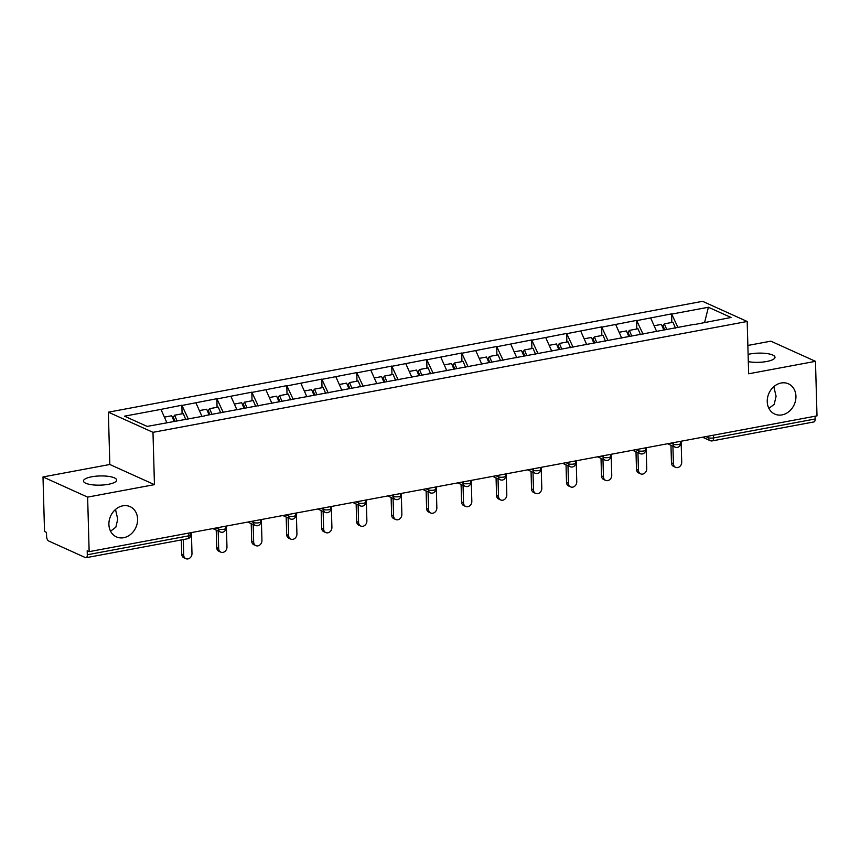 <?xml version="1.0" encoding="UTF-8"?>
<svg xmlns="http://www.w3.org/2000/svg" width="860" height="860" viewBox="0 0 860 860"><rect width="100%" height="100%" fill="white"/><g stroke="black" fill="none" stroke-linecap="round" stroke-linejoin="round"><path stroke-width="1.29" d="M110.564 531.19L115.853 527.18L117.745 519.117L115.487 509.464M137.6 519.085A16.598 13.857 -65.7 0 1 130.784 534.254A16.598 13.857 -65.7 0 1 116.412 536.887A16.598 13.857 -65.7 0 1 108.897 524.439A16.598 13.857 -65.7 0 1 115.713 509.281A16.598 13.857 -65.7 0 1 130.086 506.637A16.598 13.857 -65.7 0 1 137.6 519.085M768.904 408.371L774.193 404.361L776.086 396.299L773.828 386.645M795.941 396.267A16.598 13.857 -65.7 0 1 789.125 411.435A16.598 13.857 -65.7 0 1 774.753 414.068A16.598 13.857 -65.7 0 1 767.238 401.62A16.598 13.857 -65.7 0 1 774.054 386.462A16.598 13.857 -65.7 0 1 788.426 383.818A16.598 13.857 -65.7 0 1 795.941 396.267M91.74 476.784A16.598 4.601 178.4 0 1 116.659 480.084A16.598 4.601 178.4 0 1 108.392 484.309A16.598 4.601 178.4 0 1 83.474 481.009A16.598 4.601 178.4 0 1 91.74 476.784M748.114 354.385A16.598 4.601 178.4 0 1 750.081 353.965A16.598 4.601 178.4 0 1 775 357.265A16.598 4.601 178.4 0 1 766.733 361.49A16.598 4.601 178.4 0 1 748.318 361.641M43 476.945L87.623 497.112L154.445 484.642L109.822 464.486L43 476.945L44.526 531.501L46.472 532.383L46.59 536.371A3.891 1.849 -100.6 0 0 48.644 540.983L85.462 557.624A3.891 1.849 -100.6 0 0 86.064 557.71A3.891 1.849 -100.6 0 0 87.301 554.764L87.193 550.776L89.15 551.658L817 415.875L815.474 361.329L770.85 341.162L747.867 345.451M109.822 464.486L108.36 412.176L702.577 301.322L747.189 321.479L152.983 432.333L108.36 412.176M166.883 422.722L160.949 409.381L124.506 416.175L147.146 426.41L204.701 415.917M160.949 409.381L181.858 405.232L182.094 413.821M188.286 418.981L181.858 405.232M182.245 405.404L216.838 398.707L217.075 407.296M223.267 412.456L216.838 398.707M217.225 398.879L251.819 392.181L252.055 400.771M258.247 405.931L251.819 392.181M252.206 392.353L286.799 385.656L287.036 394.235M293.228 399.406L286.799 385.656M287.186 385.828L321.78 379.131L322.016 387.709M328.208 392.88L321.78 379.131M322.167 379.303L356.76 372.606L356.997 381.184M363.189 386.355L356.76 372.606M357.147 372.778L391.741 366.081L391.977 374.659M398.169 379.83L391.741 366.081M392.128 366.252L426.721 359.555L426.958 368.134M433.15 373.294L426.721 359.555M427.108 359.727L461.702 353.019L461.938 361.608M468.13 366.769L461.702 353.019M462.089 353.202L496.682 346.494L496.919 355.083M503.111 360.243L496.682 346.494M497.069 346.677L531.663 339.969L531.899 348.558M538.091 353.718L531.663 339.969M532.05 340.151L566.643 333.443L566.88 342.033M573.072 347.193L566.643 333.443M567.03 333.626L601.624 326.918L601.86 335.507M608.052 340.667L601.624 326.918M602.011 327.101L636.604 320.393L636.841 328.982M643.033 334.142L636.604 320.393M636.991 320.576L671.585 313.868L671.821 322.457M678.013 327.617L671.585 313.868M671.972 314.05L708.404 307.246L731.043 317.48L694.428 324.553M204.884 415.638L694.611 324.274M201.971 416.423L195.929 402.856M236.951 409.897L230.91 396.331M271.932 403.372L265.89 389.806M306.912 396.847L300.871 383.281M341.893 390.322L335.851 376.755M376.873 383.796L370.832 370.23M411.854 377.271L405.812 363.705M446.834 370.746L440.793 357.179M481.815 364.221L475.763 350.644M516.785 357.695L510.743 344.118M551.765 351.17L545.724 337.593M586.746 344.645L580.704 331.068M621.726 338.12L615.685 324.542M656.707 331.594L650.665 318.017M713.51 435.181L713.585 437.933L815.162 418.981L815.087 416.229M815.162 418.981A3.891 1.849 79.4 0 1 813.925 421.927L712.349 440.868A3.891 1.849 79.4 0 0 713.585 437.933A3.891 1.075 178.4 0 1 708.264 437.675L708.231 436.171M704.63 322.403L708.404 307.246M87.623 497.112L89.15 551.658M154.445 484.642L152.983 432.333M747.189 321.479L748.651 373.788L815.474 361.329M675.584 467.324L673.638 466.442A4.795 4.01 -65.7 0 1 671.466 462.841L673.412 463.723A4.795 4.01 114.3 0 0 675.584 467.324A4.795 4.01 114.3 0 0 679.744 466.561A4.795 4.01 114.3 0 0 681.711 462.175L681.12 441.223M664.716 329.853L662.995 325.746L664.35 323.854L672.982 322.242L675.444 328.101M666.715 329.477L664.35 323.854M663.802 330.025L661.437 324.392L654.116 325.757M673.412 463.723L672.918 446.157M671.466 462.841L670.972 445.276M640.603 473.849L638.658 472.968A4.795 4.01 -65.7 0 1 636.486 469.366L638.432 470.248A4.795 4.01 114.3 0 0 640.603 473.849A4.795 4.01 114.3 0 0 644.763 473.086A4.795 4.01 114.3 0 0 646.731 468.7L646.139 447.748M629.735 336.378L628.015 332.272L629.37 330.38L638.002 328.767L640.474 334.626M631.734 336.002L629.37 330.38M628.821 336.55L626.456 330.917L619.135 332.283M638.432 470.248L637.948 452.683M636.486 469.366L635.991 451.801M605.623 480.375L603.677 479.493A4.795 4.01 -65.7 0 1 601.505 475.892L603.451 476.773A4.795 4.01 114.3 0 0 605.623 480.375A4.795 4.01 114.3 0 0 609.783 479.611A4.795 4.01 114.3 0 0 611.75 475.225L611.17 454.273M594.755 342.904L593.034 338.797L594.389 336.905L603.021 335.292L605.494 341.151M596.754 342.527L594.389 336.905M593.841 343.075L591.476 337.442L584.155 338.808M603.451 476.773L602.967 459.208M601.505 475.892L601.011 458.326M570.642 486.9L568.696 486.018A4.795 4.01 -65.7 0 1 566.525 482.417L568.471 483.298A4.795 4.01 114.3 0 0 570.642 486.9A4.795 4.01 114.3 0 0 574.803 486.137A4.795 4.01 114.3 0 0 576.77 481.75L576.189 460.799M559.774 349.429L558.054 345.322L559.409 343.43L568.041 341.818L570.513 347.676M561.774 349.052L559.409 343.43M558.86 349.601L556.495 343.968L549.174 345.333M568.471 483.298L567.987 465.733M566.525 482.417L566.03 464.851M535.662 493.425L533.716 492.543A4.795 4.01 -65.7 0 1 531.544 488.942L533.49 489.824A4.795 4.01 114.3 0 0 535.662 493.425A4.795 4.01 114.3 0 0 539.822 492.662A4.795 4.01 114.3 0 0 541.789 488.276L541.209 467.324M524.793 355.954L523.073 351.848L524.428 349.956L533.06 348.343L535.533 354.202M526.804 355.578L524.428 349.956M523.88 356.126L521.515 350.493L514.194 351.858M533.49 489.824L533.006 472.258M531.544 488.942L531.05 471.377M500.681 499.95L498.736 499.069A4.795 4.01 -65.7 0 1 496.564 495.467L498.51 496.349A4.795 4.01 114.3 0 0 500.681 499.95A4.795 4.01 114.3 0 0 504.841 499.187A4.795 4.01 114.3 0 0 506.809 494.801L506.228 473.849M489.813 362.479L488.093 358.373L489.447 356.481L498.08 354.868L500.552 360.727M491.823 362.103L489.447 356.481M488.899 362.651L486.534 357.018L479.213 358.383M498.51 496.349L498.026 478.784M496.564 495.467L496.069 477.902M465.701 506.475L463.755 505.594A4.795 4.01 -65.7 0 1 461.583 501.993L463.529 502.874A4.795 4.01 114.3 0 0 465.701 506.475A4.795 4.01 114.3 0 0 469.861 505.712A4.795 4.01 114.3 0 0 471.828 501.326L471.248 480.375M454.843 369.004L453.112 364.909L454.467 363.006L463.099 361.394L465.572 367.252M456.843 368.628L454.467 363.006M453.919 369.176L451.554 363.543L444.233 364.919M463.529 502.874L463.046 485.309M461.583 501.993L461.089 484.427M430.731 513.001L428.774 512.119A4.795 4.01 -65.7 0 1 426.603 508.518L428.549 509.399A4.795 4.01 114.3 0 0 430.731 513.001A4.795 4.01 114.3 0 0 434.88 512.237A4.795 4.01 114.3 0 0 436.848 507.851L436.267 486.9M419.863 375.53L418.132 371.434L419.487 369.531L428.119 367.919L430.591 373.777M421.862 375.154L419.487 369.531M418.949 375.702L416.573 370.079L409.252 371.445M428.549 509.399L428.065 491.834M426.603 508.518L426.108 490.952M395.75 519.526L393.794 518.644A4.795 4.01 -65.7 0 1 391.623 515.043L393.568 515.925A4.795 4.01 114.3 0 0 395.75 519.526A4.795 4.01 114.3 0 0 399.9 518.763A4.795 4.01 114.3 0 0 401.867 514.377L401.287 493.436M384.882 382.055L383.151 377.959L384.506 376.056L393.138 374.444L395.611 380.303M386.882 381.679L384.506 376.056M383.969 382.227L381.593 376.605L374.272 377.97M393.568 515.925L393.084 498.359M391.623 515.043L391.128 497.478M360.77 526.051L358.813 525.17A4.795 4.01 -65.7 0 1 356.642 521.568L358.588 522.45A4.795 4.01 114.3 0 0 360.77 526.051A4.795 4.01 114.3 0 0 364.919 525.288A4.795 4.01 114.3 0 0 366.887 520.902L366.306 499.961M349.902 388.58L348.171 384.485L349.525 382.582L358.158 380.969L360.63 386.828M351.901 388.204L349.525 382.582M348.988 388.752L346.612 383.13L339.291 384.495M358.588 522.45L358.104 504.885M356.642 521.568L356.147 504.003M325.789 532.577L323.833 531.695A4.795 4.01 -65.7 0 1 321.661 528.094L323.618 528.975A4.795 4.01 114.3 0 0 325.789 532.577A4.795 4.01 114.3 0 0 329.939 531.813A4.795 4.01 114.3 0 0 331.906 527.427L331.326 506.486M314.921 395.106L313.19 391.01L314.545 389.107L323.177 387.494L325.65 393.353M316.921 394.729L314.545 389.107M314.007 395.277L311.632 389.655L304.311 391.02M323.618 528.975L323.123 511.41M321.661 528.094L321.167 510.528M290.809 539.102L288.852 538.22A4.795 4.01 -65.7 0 1 286.681 534.619L288.637 535.5A4.795 4.01 114.3 0 0 290.809 539.102A4.795 4.01 114.3 0 0 294.958 538.338A4.795 4.01 114.3 0 0 296.926 533.952L296.345 513.011M279.941 401.631L278.21 397.535L279.565 395.632L288.197 394.02L290.669 399.879M281.94 401.254L279.565 395.632M279.027 401.803L276.651 396.18L269.33 397.546M288.637 535.5L288.143 517.946M286.681 534.619L286.187 517.064M255.828 545.627L253.872 544.745A4.795 4.01 -65.7 0 1 251.7 541.144L253.657 542.037A4.795 4.01 114.3 0 0 255.828 545.627A4.795 4.01 114.3 0 0 259.978 544.864A4.795 4.01 114.3 0 0 261.945 540.488L261.365 519.537M244.96 408.156L243.229 404.06L244.584 402.158L253.227 400.545L255.689 406.404M246.96 407.79L244.584 402.158M244.047 408.328L241.671 402.706L234.35 404.071M253.657 542.037L253.162 524.471M251.7 541.144L251.206 523.589M220.848 552.152L218.892 551.271A4.795 4.01 -65.7 0 1 216.72 547.68L218.676 548.562A4.795 4.01 114.3 0 0 220.848 552.152A4.795 4.01 114.3 0 0 224.998 551.389A4.795 4.01 114.3 0 0 226.965 547.014L226.384 526.062M209.98 414.681L208.249 410.585L209.603 408.683L218.246 407.07L220.708 412.929M211.979 414.316L209.603 408.683M209.066 414.853L206.69 409.231L199.369 410.596M218.676 548.562L218.182 530.996M216.72 547.68L216.225 530.115M185.868 558.678L183.911 557.796A4.795 4.01 -65.7 0 1 181.739 554.205L183.696 555.087A4.795 4.01 114.3 0 0 185.868 558.678A4.795 4.01 114.3 0 0 190.017 557.914A4.795 4.01 114.3 0 0 191.984 553.539L191.404 532.587M174.999 421.206L173.268 417.111L174.634 415.208L183.266 413.596L185.728 419.454M176.999 420.841L174.634 415.208M174.085 421.378L171.71 415.756L164.389 417.121M183.696 555.087L183.255 539.575M181.739 554.205L181.342 539.929M87.301 554.764L188.877 535.812L188.802 533.071M187.641 538.758A3.891 1.849 -100.6 0 0 188.877 535.812A3.891 1.075 -1.6 0 0 190.823 534.823A3.891 3.891 0 0 1 187.641 538.758L86.064 557.71M705.899 436.6L708.264 437.675A3.891 3.246 -65.7 0 0 710.027 440.589A3.891 3.891 0 0 0 712.349 440.868M670.918 443.126L673.283 444.201A3.891 1.075 178.4 0 0 678.604 444.459A3.891 1.075 -1.6 0 0 680.539 443.47A3.891 3.891 0 0 1 675.046 447.114A3.891 3.246 -65.7 0 1 673.283 444.201L673.251 442.696M635.938 449.651L638.313 450.726L638.27 449.221M600.957 456.176L603.333 457.251L603.29 455.746M565.977 462.702L568.353 463.776L568.309 462.271M530.996 469.227L533.372 470.302L533.329 468.797M496.016 475.763L498.392 476.827L498.348 475.322M461.035 482.288L463.411 483.352L463.368 481.847M426.055 488.813L428.43 489.877L428.387 488.373M391.074 495.338L393.45 496.403L393.407 494.898M356.094 501.864L358.469 502.928L358.426 501.423M321.113 508.389L323.489 509.464L323.446 507.948M286.133 514.914L288.508 515.989L288.465 514.473M251.152 521.439L253.528 522.514L253.485 520.999M216.172 527.965L218.548 529.04L218.504 527.524M643.624 450.984A3.891 1.075 -1.6 0 0 645.559 449.995A3.891 3.891 0 0 1 640.066 453.639A3.891 3.246 -65.7 0 1 638.313 450.726A3.891 1.075 178.4 0 0 643.624 450.984M608.643 457.509A3.891 1.075 -1.6 0 0 610.578 456.52A3.891 3.891 0 0 1 605.085 460.164A3.891 3.246 -65.7 0 1 603.333 457.251A3.891 1.075 178.4 0 0 608.643 457.509M573.663 464.034A3.891 1.075 -1.6 0 0 575.598 463.046A3.891 3.891 0 0 1 570.105 466.7A3.891 3.246 -65.7 0 1 568.353 463.776A3.891 1.075 178.4 0 0 573.663 464.034M538.683 470.56A3.891 1.075 -1.6 0 0 540.617 469.571A3.891 3.891 0 0 1 535.135 473.226A3.891 3.246 -65.7 0 1 533.372 470.302A3.891 1.075 178.4 0 0 538.683 470.56M503.702 477.085A3.891 1.075 -1.6 0 0 505.637 476.096A3.891 3.891 0 0 1 500.154 479.751A3.891 3.246 -65.7 0 1 498.392 476.827A3.891 1.075 178.4 0 0 503.702 477.085M468.721 483.61A3.891 1.075 -1.6 0 0 470.656 482.621A3.891 3.891 0 0 1 465.174 486.276A3.891 3.246 -65.7 0 1 463.411 483.352A3.891 1.075 178.4 0 0 468.721 483.61M433.741 490.135A3.891 1.075 -1.6 0 0 435.676 489.146A3.891 3.891 0 0 1 430.193 492.801A3.891 3.246 -65.7 0 1 428.43 489.877A3.891 1.075 178.4 0 0 433.741 490.135M398.76 496.661A3.891 1.075 -1.6 0 0 400.695 495.672A3.891 3.891 0 0 1 395.213 499.327A3.891 3.246 -65.7 0 1 393.45 496.403A3.891 1.075 178.4 0 0 398.76 496.661M363.78 503.186A3.891 1.075 -1.6 0 0 365.715 502.197A3.891 3.891 0 0 1 360.233 505.852A3.891 3.246 -65.7 0 1 358.469 502.928A3.891 1.075 178.4 0 0 363.78 503.186M328.8 509.711A3.891 1.075 -1.6 0 0 330.735 508.722A3.891 3.891 0 0 1 325.252 512.377A3.891 3.246 -65.7 0 1 323.489 509.464A3.891 1.075 178.4 0 0 328.8 509.711M293.819 516.236A3.891 1.075 -1.6 0 0 295.765 515.247A3.891 3.891 0 0 1 290.271 518.902A3.891 3.246 -65.7 0 1 288.508 515.989A3.891 1.075 178.4 0 0 293.819 516.236M258.839 522.762A3.891 1.075 -1.6 0 0 260.784 521.773A3.891 3.891 0 0 1 255.291 525.428A3.891 3.246 -65.7 0 1 253.528 522.514A3.891 1.075 178.4 0 0 258.839 522.762M223.858 529.287A3.891 1.075 -1.6 0 0 225.804 528.298A3.891 3.891 0 0 1 220.31 531.953A3.891 3.246 -65.7 0 1 218.548 529.04A3.891 1.075 178.4 0 0 223.858 529.287M710.027 440.589L702.577 437.224M680.486 441.341L680.539 443.47M675.046 447.114L667.596 443.749M645.505 447.866L645.559 449.995M640.066 453.639L632.616 450.274M610.525 454.392L610.578 456.52M605.085 460.164L597.635 456.8M575.544 460.917L575.598 463.046M570.105 466.7L562.655 463.325M540.564 467.442L540.617 469.571M535.135 473.226L527.674 469.85M505.583 473.978L505.637 476.096M500.154 479.751L492.694 476.375M470.603 480.503L470.656 482.621M465.174 486.276L457.713 482.901M435.622 487.029L435.676 489.146M430.193 492.801L422.733 489.426M400.642 493.554L400.695 495.672M395.213 499.327L387.752 495.951M365.661 500.079L365.715 502.197M360.233 505.852L352.772 502.476M330.681 506.604L330.735 508.722M325.252 512.377L317.791 509.002M295.7 513.13L295.765 515.247M290.271 518.902L282.811 515.527M260.72 519.655L260.784 521.773M255.291 525.428L247.83 522.063M225.739 526.18L225.804 528.298M220.31 531.953L212.85 528.588M190.759 532.706L190.823 534.823"/></g></svg>
